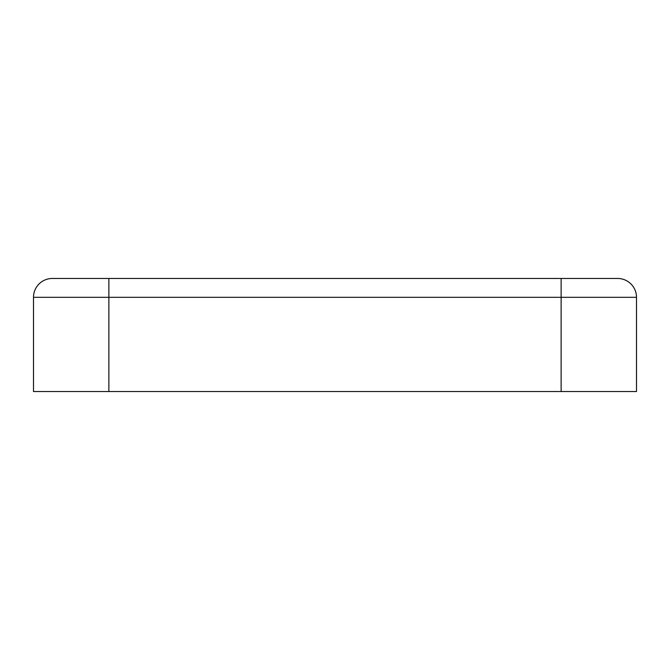 <?xml version="1.0" encoding="UTF-8"?>
<svg xmlns="http://www.w3.org/2000/svg" width="670" height="670" viewBox="0 0 670 670"><rect width="100%" height="100%" fill="white"/><g stroke="black" fill="none" stroke-linecap="round" stroke-linejoin="round"><path stroke-width="1" d="M52.344 278.469A18.844 18.844 0 0 0 33.5 297.312L33.5 391.531L636.5 391.531L636.5 297.312A18.844 18.844 0 0 0 617.656 278.469L52.344 278.469A18.844 18.844 0 0 0 33.5 297.312L636.5 297.312M561.125 391.531L561.125 278.469M108.875 391.531L108.875 278.469"/></g></svg>
